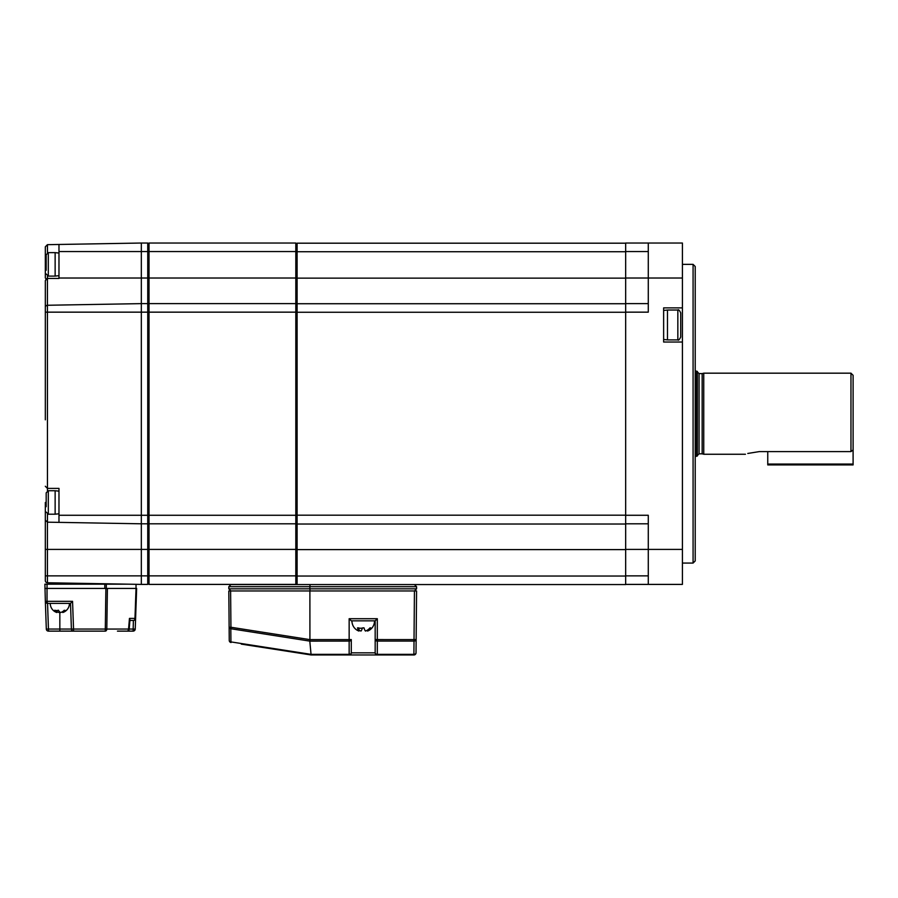 <?xml version="1.0" encoding="UTF-8"?>
<svg xmlns="http://www.w3.org/2000/svg" width="898" height="898" viewBox="0 0 898 898"><rect width="100%" height="100%" fill="white"/><g stroke="black" fill="none" stroke-linecap="round" stroke-linejoin="round"><path stroke-width="1.35" d="M625.659 243.19L297.092 243.19L297.092 524.028L625.659 524.028L625.659 575.865L648.277 575.865M297.092 515.183L625.659 515.183L625.659 524.028L297.092 524.028L297.092 584.564L625.659 584.564L625.659 576.033L297.092 576.033M625.659 303.726L297.092 303.726L625.659 303.726L625.659 515.183M297.092 312.246L297.092 575.438M648.277 251.563L625.659 251.563L625.659 243.032L682.413 243.032L682.413 278.021L648.277 278.021L648.277 312.156L625.659 312.156L625.659 278.144L297.092 278.144M625.659 515.272L625.659 549.408L648.277 549.408L648.277 515.272L625.659 515.272L625.659 559.185L625.659 312.156M693.076 563.068L693.076 264.36L695.22 266.493L695.22 560.936L693.076 563.068L682.413 563.068M682.413 278.021L682.413 307.891L663.633 307.891L663.633 342.026L682.413 342.026L682.413 584.407L625.659 584.407L625.659 575.865M682.413 307.891L682.413 342.026M663.633 584.407L682.413 584.407M648.277 523.803L625.659 523.803M648.277 584.407L648.277 549.408L682.413 549.408M625.659 251.563L625.659 303.625L648.277 303.625M625.659 278.021L648.277 278.021L648.277 243.032M141.334 243.032L141.334 278.021L141.334 251.563L58.976 251.563L58.976 244.469L141.334 243.032L141.334 251.563L147.743 251.563L147.743 243.032L141.334 243.032M45.327 419.815L45.327 280.58L47.426 278.447A2.133 2.133 0 0 1 47.459 278.447L58.976 278.447L58.976 251.563M58.976 515.272L141.334 515.272L141.334 523.803L58.976 522.367L58.976 488.389L47.459 488.389L47.459 490.914M58.976 522.378L47.426 522.176L47.426 582.757A2.133 2.133 0 0 1 45.327 580.624L45.327 520.144L47.426 522.176M58.976 244.469L47.426 244.671L45.327 246.804L45.327 264.36L46.18 264.36M45.327 307.284L45.327 312.156L47.426 312.156L47.459 488.389A2.133 2.133 0 0 1 47.437 488.389L45.327 486.256M45.327 307.397A2.133 2.133 0 0 1 47.426 305.264A2.133 2.133 0 0 0 45.327 307.397A2.133 2.133 0 0 1 47.426 305.264L141.334 303.625L141.334 278.021L58.976 278.021M58.976 278.447L47.426 278.447L47.426 312.156L147.743 312.156L147.743 279.401L147.743 548.027L147.743 515.272L149.023 515.272L149.023 584.407L147.743 583.116M47.426 278.447A2.133 2.133 0 0 0 45.832 279.199A2.133 2.133 0 0 1 47.459 278.447L47.459 275.922M45.327 278.021L45.327 264.36M45.327 341.173L45.327 407.625M46.18 502.476L45.327 502.476L45.327 546.848M45.327 575.865L141.334 575.865L141.334 584.407L147.743 584.407L147.743 549.408L141.334 549.408L141.334 575.865L141.334 523.803L147.743 523.803L147.743 515.272L295.812 515.272L295.812 243.032L297.092 244.312M147.743 575.865L141.334 575.865L141.334 584.407L47.336 582.757M58.359 582.948L66.239 583.094M64.387 583.06L55.283 582.903L64.387 583.06M295.812 243.032L149.023 243.032L147.743 244.312L149.023 243.032L149.023 312.156L147.743 312.156L147.743 303.625L141.334 303.625L141.334 549.408L45.327 549.408M147.743 303.625L147.743 278.021L149.023 278.021L147.743 278.021L147.743 251.563L297.092 251.563M297.092 304.905L295.812 303.625L149.023 303.625L147.743 304.905M147.743 522.524L149.023 523.803L295.812 523.803L297.092 522.524M147.743 523.803L147.743 549.408L295.812 549.408L295.812 515.272L297.092 515.272M297.092 583.116L295.812 584.407L295.812 549.408L297.092 549.408M295.812 584.407L149.023 584.407M297.092 312.156L149.023 312.156L149.023 515.272M695.984 371.042L697.353 371.413L697.353 456.016L695.984 456.386L695.984 371.042L695.22 371.042M702.157 453.827L699.059 453.827L699.059 373.602L702.157 373.602L702.157 453.827L703.751 454.253L703.751 373.175L850.967 373.175L850.967 451.615L853.1 449.92L853.1 375.308L850.967 373.175M850.967 451.615L759.225 451.615C741.445 454.5 741.445 454.5 759.225 451.615L747.776 453.456M147.743 278.021L141.334 278.021L141.334 515.272L147.743 515.272L147.743 312.156M625.659 584.564L414.438 584.564L416.571 586.697L416.571 588.83L414.438 590.963L416.571 590.963L416.144 639.601A2.133 1.504 -179.5 0 1 414.012 641.082L377.317 641.082A2.133 1.504 180 0 1 375.173 639.578L375.173 620.832L377.317 618.722L377.317 654.35L413.899 654.35L414.438 590.963L230.618 590.963L230.932 627.253L229.136 627.253L228.81 590.963L230.618 590.963M416.571 586.697L309.889 586.697L310.057 584.564M230.943 590.963L228.81 588.83L309.889 588.83L309.889 586.697L228.81 586.697L230.943 584.564L297.092 584.564M416.571 588.83L309.889 588.83L310.057 590.963M228.81 586.697L228.81 588.83M309.799 641.116L311.045 654.35L349.154 654.35A2.133 1.504 0 0 0 351.286 652.835L351.286 639.578A2.133 1.504 180 0 1 349.154 641.082L309.799 641.116L230.808 628.735L230.932 627.253L309.922 639.634L309.799 641.082L309.922 639.601L349.154 639.601L349.154 618.722L351.286 620.832L375.173 620.832L375.173 652.835A2.133 1.504 0 0 0 377.317 654.35L377.317 654.968A2.133 2.133 0 0 1 375.173 652.835L375.173 639.578L416.144 639.601L416.032 652.857A2.133 1.504 -179.5 0 1 413.899 654.35L413.899 654.968L349.154 654.968A2.133 2.133 0 0 0 351.286 652.835A2.133 2.133 0 0 1 349.154 654.968L311.168 654.968L255.369 646.302M349.154 654.968L349.154 639.601L351.286 639.578L351.286 652.835L375.173 652.835A2.133 2.133 0 0 0 377.317 654.968A2.133 2.133 0 0 1 375.173 652.835L375.173 620.832M228.81 590.963L229.248 640.431A2.133 2.133 0 0 0 231.055 642.519L230.921 641.902A2.133 1.527 179.5 0 1 229.248 640.431L229.136 627.253A2.133 1.527 179.5 0 0 230.808 628.735L230.921 641.902L311.045 654.361L311.168 654.968L241.293 644.113M309.922 639.601L309.889 590.963M414.438 590.963L416.571 590.963M416.032 652.857A2.133 2.133 0 0 1 413.899 654.968A2.133 2.133 0 0 0 416.032 652.857A2.133 2.133 0 0 1 413.899 654.968M129.963 619.878L129.177 629.172L128.56 629.06L129.458 618.396L129.963 619.878M129.458 618.396L134.969 618.396L136.025 588.448L136.642 588.448L135.598 618.396A2.133 2.133 0 0 1 133.465 620.451L129.918 620.451L133.398 620.451L133.095 631.126L117.447 631.126M133.465 620.451A2.133 1.504 90 0 0 134.969 618.396L135.598 618.396L135.228 629.06A2.133 2.133 0 0 1 133.095 631.126L135.228 629.06L136.642 588.448M129.177 629.172A2.133 2.133 0 0 1 127.056 631.126A2.133 1.504 -90 0 0 128.56 629.06L105.302 629.06L105.885 588.448L107.401 588.448L106.806 629.06A2.133 1.504 -90 0 1 105.302 631.126L73.535 631.126A2.133 2.133 0 0 1 71.402 629.06L70.504 603.389L47.482 603.389L45.349 601.323L44.9 584.183L128.93 584.183M45.517 602.087L45.349 601.323L47.033 601.323L47.033 588.448L44.9 588.448L47.033 588.448L47.033 584.183M70.504 603.389L72.558 601.323L47.033 601.323L47.482 603.389L46.337 603.052M47.549 603.389L48.447 629.06L71.402 629.06A2.133 2.133 0 0 0 73.535 631.126L48.447 631.126A2.133 2.133 0 0 1 46.314 629.06L45.349 601.323M105.885 588.448L47.033 588.448L104.797 588.448L104.797 584.183M136.025 584.306L136.025 588.448L107.401 588.448M58.976 513.779L55.137 514.206L55.137 490.735L48.312 490.735L46.18 492.867L46.18 500.669M46.18 506.674L46.18 492.867M58.976 275.675L55.137 276.101L55.137 252.63L48.312 252.63L46.18 254.763L46.18 258.478M46.18 270.253L46.18 254.763M46.18 259.859L46.18 265.752M663.633 310.45L667.483 310.023L667.483 339.893L677.844 339.893C678.417 340.69 679.371 339.736 680.706 337.031L680.706 312.886L680.706 337.031M364.072 628.028A7.42 7.072 90 0 1 363.567 627.87L364.027 627.87A10.776 3.244 90 0 0 365.452 631.058A10.776 10.282 -90 0 0 369.987 627.87L370.661 627.87A7.42 2.234 90 0 0 371.368 628.252A7.42 2.234 90 0 0 372.075 627.87L372.075 627.87A11.304 11.304 0 0 0 374.533 620.832M371.918 628.028A10.776 10.282 90 0 1 367.518 631.058L367.518 630.059M362.388 628.028A10.776 3.244 -90 0 1 361.007 631.058A10.776 10.282 90 0 1 358.942 630.059M358.942 628.028L358.942 631.058A10.776 3.244 -90 0 1 357.516 627.87L358.437 627.87A7.42 7.072 -90 0 0 362.893 627.87L364.027 627.87M354.542 628.028A7.42 2.234 -90 0 1 354.384 627.87L354.418 627.87A10.776 10.282 -90 0 0 358.942 631.058M351.926 620.832A11.304 11.304 0 0 0 354.384 627.87L354.418 627.87M369.987 627.87L370.661 627.87M56.911 610.539L56.911 612.503A9.362 4.726 -90 0 1 54.756 610.213A7.162 6.174 -90 0 0 56.608 610.539A7.162 6.174 -90 0 0 58.449 610.213A9.362 4.726 90 0 0 60.604 612.503A9.362 8.082 -90 0 0 64.286 610.213A7.162 3.614 90 0 0 66.441 610.213A9.362 8.082 90 0 1 64.061 612.009A9.362 8.082 90 0 1 62.759 612.503L62.759 611.527M59.066 611.201L59.066 612.503A9.362 8.082 90 0 1 56.911 611.527M59.84 631.126L59.84 612.009A9.362 4.726 -90 0 1 59.066 612.503M50.232 603.389A9.597 9.597 0 0 0 55.609 612.009A9.362 8.082 -90 0 0 56.911 612.503M853.1 464.064L853.1 464.917L767.756 464.917L767.756 464.064L853.1 464.064L853.1 449.92M767.756 464.064L767.756 451.615M297.092 251.721L625.659 251.721M297.092 312.257L625.659 312.257M297.092 549.61L625.659 549.61M47.459 244.671L47.459 252.809M47.459 514.026L47.459 522.176M297.092 278.021L149.023 278.021M149.023 575.865L297.092 575.865M377.317 654.968A2.133 2.133 0 0 1 375.173 652.835M349.154 618.722L377.317 618.722M129.189 629.06L135.228 629.06M48.447 631.126L48.447 629.06L46.314 629.06M72.558 601.323L73.535 629.06L71.402 629.06M73.535 631.126L73.535 629.06L105.302 629.06L105.302 631.126M106.301 584.183L106.301 588.448M55.137 514.206L48.312 514.206L48.312 490.735M55.137 276.101L48.312 276.101L48.312 252.63M667.483 310.023L677.844 310.023L677.844 339.893M682.413 264.36L693.076 264.36M695.984 456.386L695.22 456.386M699.059 373.602L697.353 371.895M745.441 454.253L703.751 454.253M702.157 373.602L703.751 373.175M699.059 453.827L697.353 455.533M58.976 491.161L55.137 490.735M48.312 514.206L46.18 512.073M58.976 253.056L55.137 252.63M48.312 276.101L46.18 273.969M677.844 310.023C678.417 309.226 679.371 310.18 680.706 312.886M663.633 339.466L667.483 339.893M64.061 612.009A9.597 9.597 0 0 0 69.438 603.389"/></g></svg>
